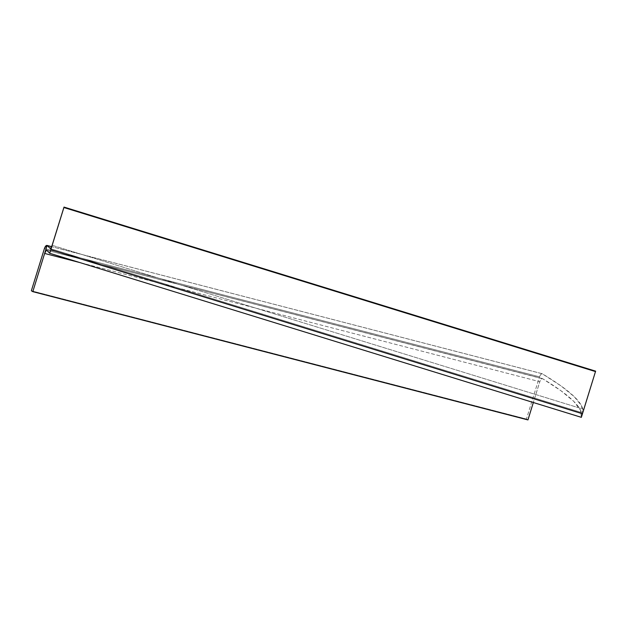 <?xml version="1.0" encoding="UTF-8"?>
<svg xmlns="http://www.w3.org/2000/svg" width="627" height="627" viewBox="0 0 627 627"><rect width="100%" height="100%" fill="white"/><g stroke="black" fill="none" stroke-linecap="round" stroke-linejoin="round"><path stroke-width="0.47" stroke-dasharray="3.13 2.35" d="M31.35 290.771L526.429 419.016L539.486 376.827L44.407 248.582L539.486 376.827L540.803 374.28L542.237 373.755A581.456 63.053 -162.8 0 1 582.726 412.911L581.472 405.677L574.238 396.672L561.118 385.997L542.237 373.755L51.688 246.685L542.237 373.755L540.803 374.28L539.486 376.827L526.429 419.016A581.456 63.053 -162.8 0 1 527.95 419.918A581.456 63.053 17.2 0 0 526.429 419.016L31.35 290.771M581.354 417.316L581.362 417.316A581.456 63.053 17.2 0 0 542.496 378.63L541.462 378.794L540.043 380.942L533.334 402.526L539.776 381.702L79.786 262.548L539.776 381.702L541.085 379.155L542.496 378.63L560.985 390.762L573.705 401.327L580.524 410.215L581.354 417.316L49.721 253.245L581.394 417.182M52.182 245.298L583.823 409.368L52.182 245.298M50.426 248.637L582.726 412.911L50.426 248.637M542.496 378.63L46.578 250.165L541.838 378.583M582.992 412.057L583.823 409.368M542.237 373.755L541.563 373.716M46.484 250.11L542.316 378.551M50.325 248.629L582.718 412.934M542.049 373.676L51.696 246.654"/><path stroke-width="0.94" d="M46.578 250.165L45.716 250.839L44.642 253.449L47.103 245.494L50.403 248.637L52.182 245.298L49.721 253.245L46.578 250.165L49.721 253.245L64.009 207.082L49.721 253.253L63.907 207.529L595.485 371.584L582.428 413.765L50.842 249.711L582.428 413.765L581.354 417.323L595.485 371.584L63.907 207.529L64.009 207.082L595.65 371.16A581.456 63.053 -162.8 0 1 595.485 371.584A581.456 63.053 -162.8 0 0 595.65 371.16L64.009 207.082L51.657 246.764L50.403 248.637L47.103 245.494L32.808 291.657L31.35 290.771L44.407 248.582L31.35 290.771L32.808 291.657L44.642 253.449L79.786 262.548L44.642 253.449L46.414 250.102M44.407 248.582L46.445 245.455L51.688 246.685L47.103 245.494C46.139 245.212 45.246 246.239 44.407 248.582M583.823 409.368L582.992 412.057M533.334 402.526L527.95 419.918L32.808 291.657L527.95 419.918L533.334 402.526M581.354 417.339L49.713 253.269M51.696 246.654L46.923 245.416"/></g></svg>
